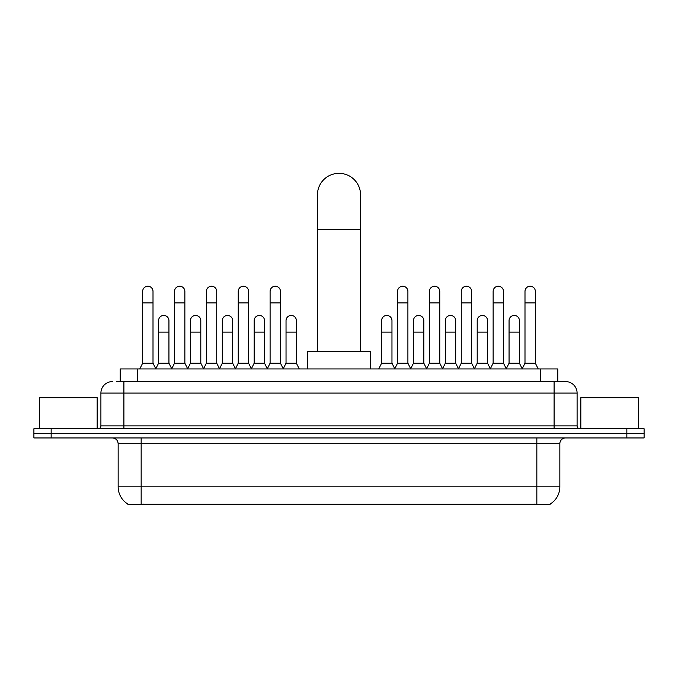 <?xml version="1.0" encoding="UTF-8"?>
<svg xmlns="http://www.w3.org/2000/svg" width="678" height="678" viewBox="0 0 678 678"><rect width="100%" height="100%" fill="white"/><g stroke="black" fill="none" stroke-linecap="round" stroke-linejoin="round"><path stroke-width="1.02" d="M116.43 381.587L123.904 381.587L116.43 381.587L120.176 381.587L120.176 368.934L557.825 368.934L557.825 381.587M550.07 504.093L550.07 504.661L127.93 504.661L127.93 504.093M128.1 504.195A20.128 20.128 0 0 1 118.158 486.838L141.16 486.838L141.16 504.195L536.84 504.195L536.84 486.838L559.842 486.838L559.842 443.7A5.755 5.755 0 0 1 565.596 437.946M118.158 486.838L118.158 443.7C117.811 440.208 115.896 438.293 112.404 437.946M549.9 504.195A20.128 20.128 0 0 0 559.842 486.838M51.155 428.75L644.1 428.75L644.1 433.352L33.9 433.352L33.9 437.946L51.155 437.946L51.155 433.352L33.9 433.352L33.9 428.75L51.155 428.75L51.155 433.352L644.1 433.352L644.1 437.946L51.155 437.946M112.404 381.587A11.501 11.501 0 0 0 100.903 393.087L100.903 425.869A2.873 2.873 0 0 1 98.022 428.75M565.596 381.587L554.096 381.587L565.596 381.587A11.501 11.501 0 0 1 577.097 393.087L577.097 425.869C577.266 427.615 578.224 428.581 579.978 428.75M577.097 393.087L123.904 393.087L123.904 381.587L554.096 381.587L554.096 425.869L577.097 425.869M97.166 428.75L97.166 397.689L39.655 397.689L39.655 428.75M638.345 428.75L638.345 397.689L580.834 397.689L580.834 428.75M317.431 351.679L317.431 194.908A21.569 21.569 0 0 1 339 173.339A21.569 21.569 0 0 1 360.569 194.908A21.569 21.569 0 0 0 339 173.339M360.569 351.679L360.569 194.908M370.629 368.934L370.629 351.679L307.371 351.679L307.371 368.934M139.778 368.934L142.651 363.188L153.008 363.188L155.881 368.934M153.008 363.188L153.008 291.413A5.178 5.178 0 0 0 147.829 286.235A5.178 5.178 0 0 1 148.16 286.243M142.651 363.188L142.651 302.913L153.008 302.913M142.651 302.913L142.651 291.413A5.178 5.178 0 0 1 147.829 286.235M171.644 368.934L174.517 363.188L184.865 363.188L187.747 368.934M184.865 363.188L184.865 291.413A5.178 5.178 0 0 0 179.695 286.235A5.178 5.178 0 0 1 180.017 286.243M174.517 363.188L174.517 302.913L184.865 302.913M174.517 302.913L174.517 291.413A5.178 5.178 0 0 1 179.695 286.235M203.502 368.934L206.375 363.188L216.731 363.188L219.604 368.934M216.731 363.188L216.731 291.413A5.178 5.178 0 0 0 211.553 286.235A5.178 5.178 0 0 1 211.875 286.243M206.375 363.188L206.375 302.913L216.731 302.913M206.375 302.913L206.375 291.413A5.178 5.178 0 0 1 211.553 286.235M235.368 368.934L238.241 363.188L248.589 363.188L251.47 368.934M248.589 363.188L248.589 291.413A5.178 5.178 0 0 0 243.419 286.235A5.178 5.178 0 0 1 243.741 286.243M238.241 363.188L238.241 302.913L248.589 302.913M238.241 302.913L238.241 291.413A5.178 5.178 0 0 1 243.419 286.235M267.225 368.934L270.098 363.188L280.455 363.188L283.328 368.934M280.455 363.188L280.455 291.413A5.178 5.178 0 0 0 275.276 286.235A5.178 5.178 0 0 1 275.599 286.243M270.098 363.188L270.098 302.913L280.455 302.913M270.098 302.913L270.098 291.413A5.178 5.178 0 0 1 275.276 286.235M394.672 368.934L397.545 363.188L407.902 363.188L410.775 368.934M407.902 363.188L407.902 291.413A5.178 5.178 0 0 0 402.724 286.235A5.178 5.178 0 0 1 403.046 286.243M397.545 363.188L397.545 302.913L407.902 302.913M397.545 302.913L397.545 291.413A5.178 5.178 0 0 1 402.724 286.235M426.53 368.934L429.411 363.188L439.759 363.188L442.632 368.934M439.759 363.188L439.759 291.413A5.178 5.178 0 0 0 434.581 286.235A5.178 5.178 0 0 1 434.912 286.243M429.411 363.188L429.411 302.913L439.759 302.913M429.411 302.913L429.411 291.413A5.178 5.178 0 0 1 434.581 286.235M458.396 368.934L461.269 363.188L471.625 363.188L474.498 368.934M471.625 363.188L471.625 291.413A5.178 5.178 0 0 0 466.447 286.235A5.178 5.178 0 0 1 466.769 286.243M461.269 363.188L461.269 302.913L471.625 302.913M461.269 302.913L461.269 291.413A5.178 5.178 0 0 1 466.447 286.235M490.253 368.934L493.135 363.188L503.483 363.188L506.356 368.934M503.483 363.188L503.483 291.413A5.178 5.178 0 0 0 498.305 286.235A5.178 5.178 0 0 1 498.635 286.243M493.135 363.188L493.135 302.913L503.483 302.913M493.135 302.913L493.135 291.413A5.178 5.178 0 0 1 498.305 286.235M522.119 368.934L524.992 363.188L535.349 363.188L538.222 368.934M535.349 363.188L535.349 291.413A5.178 5.178 0 0 0 530.171 286.235A5.178 5.178 0 0 1 530.493 286.243M524.992 363.188L524.992 302.913L535.349 302.913M524.992 302.913L524.992 291.413A5.178 5.178 0 0 1 530.171 286.235M155.796 368.764L158.584 363.188L168.941 363.188L171.729 368.764M168.941 363.188L168.941 320.626A5.178 5.178 0 0 0 164.084 315.456A5.178 5.178 0 0 1 168.941 320.626M158.584 363.188L158.584 332.127L168.941 332.127M158.584 332.127L158.584 320.626A5.178 5.178 0 0 1 164.084 315.456M187.662 368.764L190.45 363.188L200.798 363.188L203.586 368.764M200.798 363.188L200.798 320.626A5.178 5.178 0 0 0 195.95 315.456A5.178 5.178 0 0 1 200.798 320.626M190.45 363.188L190.45 332.127L200.798 332.127M190.45 332.127L190.45 320.626A5.178 5.178 0 0 1 195.95 315.456M219.519 368.764L222.308 363.188L232.664 363.188L235.452 368.764M232.664 363.188L232.664 320.626A5.178 5.178 0 0 0 227.808 315.456A5.178 5.178 0 0 1 232.664 320.626M222.308 363.188L222.308 332.127L232.664 332.127M222.308 332.127L222.308 320.626A5.178 5.178 0 0 1 227.808 315.456M251.377 368.764L254.174 363.188L264.522 363.188L267.31 368.764M264.522 363.188L264.522 320.626A5.178 5.178 0 0 0 259.674 315.456A5.178 5.178 0 0 1 264.522 320.626M254.174 363.188L254.174 332.127L264.522 332.127M254.174 332.127L254.174 320.626A5.178 5.178 0 0 1 259.674 315.456M283.243 368.764L286.031 363.188L296.388 363.188L299.261 368.934M296.388 363.188L296.388 320.626A5.178 5.178 0 0 0 291.532 315.456A5.178 5.178 0 0 1 296.388 320.626M286.031 363.188L286.031 332.127L296.388 332.127M286.031 332.127L286.031 320.626A5.178 5.178 0 0 1 291.532 315.456M378.739 368.934L381.612 363.188L391.969 363.188L394.757 368.764M391.969 363.188L391.969 320.626A5.178 5.178 0 0 0 387.121 315.456A5.178 5.178 0 0 1 391.969 320.626M381.612 363.188L381.612 332.127L391.969 332.127M381.612 332.127L381.612 320.626A5.178 5.178 0 0 1 387.121 315.456M410.69 368.764L413.478 363.188L423.826 363.188L426.623 368.764M423.826 363.188L423.826 320.626A5.178 5.178 0 0 0 418.979 315.456A5.178 5.178 0 0 1 423.826 320.626M413.478 363.188L413.478 332.127L423.826 332.127M413.478 332.127L413.478 320.626A5.178 5.178 0 0 1 418.979 315.456M442.548 368.764L445.336 363.188L455.692 363.188L458.481 368.764M455.692 363.188L455.692 320.626A5.178 5.178 0 0 0 450.845 315.456A5.178 5.178 0 0 1 455.692 320.626M445.336 363.188L445.336 332.127L455.692 332.127M445.336 332.127L445.336 320.626A5.178 5.178 0 0 1 450.845 315.456M474.414 368.764L477.202 363.188L487.55 363.188L490.338 368.764M487.55 363.188L487.55 320.626A5.178 5.178 0 0 0 482.702 315.456A5.178 5.178 0 0 1 487.55 320.626M477.202 363.188L477.202 332.127L487.55 332.127M477.202 332.127L477.202 320.626A5.178 5.178 0 0 1 482.702 315.456M506.271 368.764L509.059 363.188L519.416 363.188L522.204 368.764M519.416 363.188L519.416 320.626A5.178 5.178 0 0 0 514.56 315.456A5.178 5.178 0 0 1 519.416 320.626M509.059 363.188L509.059 332.127L519.416 332.127M509.059 332.127L509.059 320.626A5.178 5.178 0 0 1 514.56 315.456M534.544 504.661L534.544 504.093M143.456 504.661L143.456 504.093M137.431 381.587L137.431 368.934M540.569 381.587L540.569 368.934M536.84 437.946L536.84 443.7L118.158 443.7M559.842 443.7L536.84 443.7L536.84 486.838L141.16 486.838L141.16 437.946M626.845 437.946L626.845 428.75M123.904 428.75L123.904 393.087L100.903 393.087M100.903 425.869L554.096 425.869L554.096 428.75M317.431 229.41L360.569 229.41"/></g></svg>

